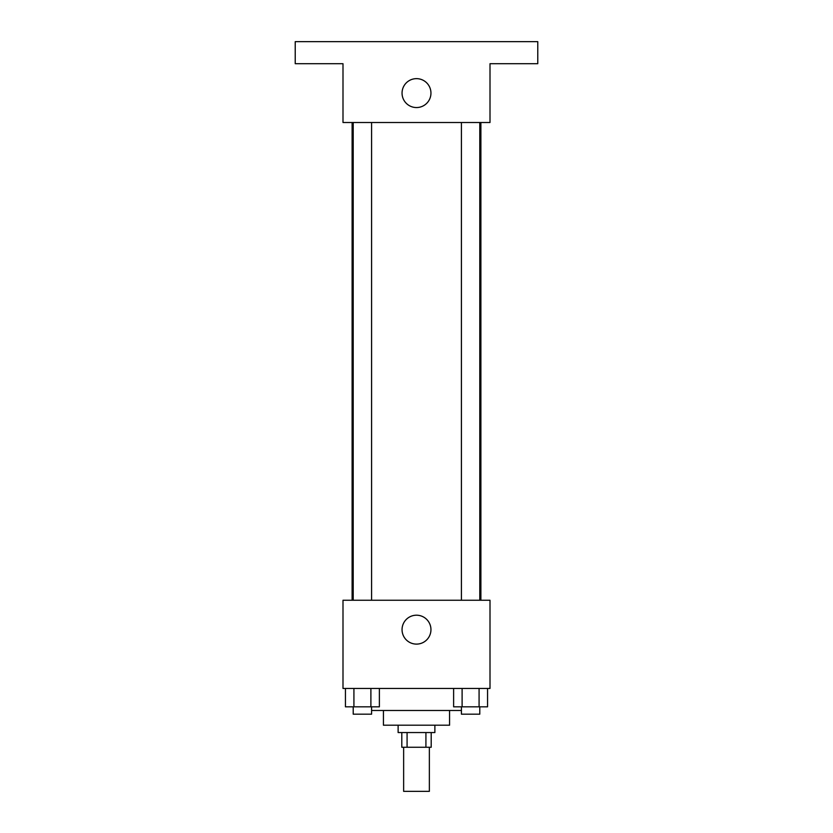 <?xml version="1.0" encoding="UTF-8"?>
<svg xmlns="http://www.w3.org/2000/svg" width="833" height="833" viewBox="0 0 833 833"><rect width="100%" height="100%" fill="white"/><g stroke="black" fill="none" stroke-linecap="round" stroke-linejoin="round"><path stroke-width="1.25" d="M403.641 747.253L403.641 791.35L429.359 791.35L429.359 747.253M425.923 732.551L425.923 747.253L401.798 747.253L401.798 732.551M425.923 747.253L431.202 747.253L431.202 732.551M434.878 725.199L434.878 732.551L398.122 732.551L398.122 725.199M407.077 732.551L407.077 747.253M449.57 710.497L449.57 725.199L383.43 725.199L383.43 710.497M461.409 710.497L371.591 710.497M490.002 688.454L342.998 688.454L342.998 600.249L490.002 600.249L490.002 688.454M430.953 629.654A14.453 14.453 0 0 1 409.274 642.17A14.453 14.453 0 0 1 409.274 617.138A14.453 14.453 0 0 1 430.953 629.654M480.891 122.503L480.891 600.249M461.409 600.249L461.409 122.503M371.591 122.503L371.591 600.249M490.002 122.503L342.998 122.503L342.998 63.704L295.226 63.704L295.226 41.65L537.774 41.65L537.774 63.704L490.002 63.704L490.002 122.503M430.953 93.098A14.453 14.453 0 0 1 409.274 105.614A14.453 14.453 0 0 1 409.274 80.582A14.453 14.453 0 0 1 430.953 93.098M487.565 688.454L487.565 706.821L453.621 706.821L453.621 688.454M479.079 688.454L479.079 706.821M462.107 688.454L462.107 706.821M479.787 706.821L479.787 714.173L461.409 714.173L461.409 706.821M379.379 688.454L379.379 706.821L345.435 706.821L345.435 688.454M370.893 688.454L370.893 706.821M353.921 688.454L353.921 706.821M371.591 706.821L371.591 714.173L353.213 714.173L353.213 706.821M352.109 122.503L352.109 600.249M479.787 600.249L479.787 122.503M353.213 122.503L353.213 600.249"/></g></svg>
